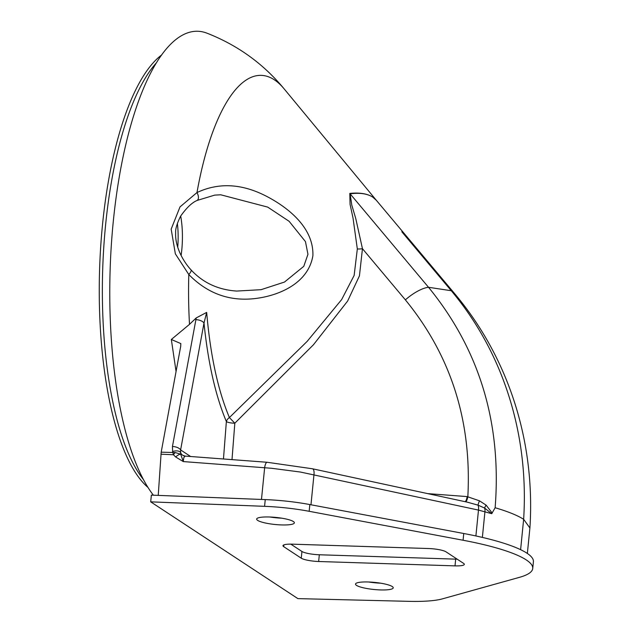 <?xml version="1.0" encoding="UTF-8"?>
<svg xmlns="http://www.w3.org/2000/svg" width="633" height="633" viewBox="0 0 633 633"><rect width="100%" height="100%" fill="white"/><g stroke="black" fill="none" stroke-linecap="round" stroke-linejoin="round"><path stroke-width="0.95" d="M319.317 554.769L318.644 561.503L455.008 565.87A13.776 2.587 5.7 0 0 464.321 564.343A13.776 2.587 5.7 0 0 463.601 563.394L446.028 551.841A13.776 2.587 5.7 0 0 428.644 548.534L292.28 544.166A13.776 2.587 5.7 0 0 282.967 545.686A13.776 2.587 5.7 0 0 283.687 546.643L301.261 558.195L301.933 551.462A13.776 2.587 -174.3 0 0 319.317 554.769L455.681 559.137A13.776 2.587 -174.3 0 0 457.168 559.161M290.792 544.143L301.933 551.462M150.694 501.85L264.578 506.329L265.251 499.595A61.994 11.655 5.7 0 1 309.838 504.564L463.752 533.508A123.989 23.318 5.7 0 1 533.405 561.748L532.733 568.474A123.989 23.318 5.7 0 1 519.495 577.328L442.38 598.873A61.994 11.655 -174.3 0 1 409.116 601.35L297.89 598.62L150.694 501.85L151.366 495.117L265.251 499.595M309.838 504.564L309.165 511.298L463.079 540.242A123.989 23.318 5.7 0 1 532.733 568.474M281.756 518.182A18.943 3.561 5.7 0 1 269.943 517.003M281.55 524.931A18.943 3.561 5.7 0 1 256.666 519.084A18.943 3.561 5.7 0 1 275.869 517.414A18.943 3.561 5.7 0 1 294.361 522.842A18.943 3.561 5.7 0 1 281.55 524.931M368.802 582.004A18.943 3.561 -174.3 0 0 380.615 583.183M368.335 581.98A18.943 3.561 -174.3 0 0 355.524 584.077A18.943 3.561 -174.3 0 0 374.016 589.497A18.943 3.561 -174.3 0 0 393.22 587.835A18.943 3.561 -174.3 0 0 368.335 581.98M309.165 511.298A61.994 11.655 -174.3 0 0 264.578 506.329M318.644 561.503A13.776 2.587 5.7 0 1 301.261 558.195M236.623 291.069L261.057 289.685L284.47 282.065L303.777 266.327L307.954 254.308L305.462 241.616L289.123 221.305L267.696 207.102L220.743 194.79L214.69 195.122L197.132 200.439A6.892 3.671 -118.8 0 0 196.982 192.551C218.622 182.423 241.569 183.562 265.836 195.945C287.422 207.023 313.944 227.405 312.884 255.756C308.2 283.671 278.504 295.682 255.59 298.491C229.85 301.664 207.584 293.68 188.8 274.532L175.349 253.825L171.171 229.138L180.001 206.912L196.982 192.551A199.015 66.109 -88.2 0 1 284.17 88.905L376.326 200.281L372.702 197.069L376.319 200.273L454.866 293.902L451.274 290.729L428.525 287.287C479.585 349.851 501.787 423.342 495.133 507.745C507.911 511.504 517.414 515.349 523.641 519.297L529.908 527.993M196.222 317.932L189.504 324.349L171.337 339.478L180.801 343.577L180.714 346.259L161.186 452.176L175.278 452.548L180.698 454.225L183.269 461.576L175.642 456.979L173.426 454.747L172.619 451.511L172.445 446.502L196.222 317.932L206.667 312.393C210.37 355.287 217.95 390.339 229.399 417.558L307.092 341.44L341.646 299.583L354.14 275.442L357.329 248.951L353.032 218.092L350.073 204.34L349.796 193.413C359.607 192.424 367.243 193.643 372.702 197.069C367.259 193.658 359.726 192.574 350.112 193.817L351.798 205.116L355.793 218.67L362.456 248.706L359.441 275.861L347.628 301.055L313.47 344.74L234.827 423.2L229.399 417.558A6.892 5.167 -23.2 0 0 226.369 421.554C215.568 395.854 208.115 363.033 203.992 323.075A6.892 3.268 -169.6 0 0 195.826 319.657M153.392 495.196A241.086 80.075 -88.2 0 1 114.415 210.987A241.086 80.075 -88.2 0 1 206.936 33.161C237.676 45.196 263.415 63.783 284.17 88.905M176.061 371.46L171.337 339.478M147.932 487.394A223.86 74.362 -88.2 0 1 99.595 269.357A223.86 74.362 -88.2 0 1 161.779 54.865M143.303 479.387A223.86 74.362 -88.2 0 1 102.696 269.46A223.86 74.362 -88.2 0 1 156.652 62.556M158.234 495.394L161.186 452.176M465.556 501.779A6.892 2.152 95.8 0 0 467.842 496.652C471.862 421.285 451.036 355.691 405.373 299.86L362.456 248.706A6.892 1.891 -4.6 0 1 357.329 248.951M495.133 507.745L491.738 513.687L478.485 510.087L300.374 472.036L271.668 468.285L183.269 461.576L183.815 457.58L185.224 456.1L182.787 455.293A6.892 6.37 -56.7 0 0 184.883 456.148M465.105 501.684A6.892 2.113 94.3 0 0 467.138 496.589L479.442 500.798L486.097 505.118L492.165 512.999M206.667 312.393L203.992 323.075L180.611 449.921L180.698 454.225A5.507 1.907 138.8 0 0 175.642 456.979M232.002 459.629L234.827 423.2A6.892 1.59 4.4 0 1 226.369 421.554L223.465 458.988M189.504 324.349A199.015 66.109 -88.2 0 1 188.8 274.532A6.892 2.192 -41.6 0 0 190.976 269.808L190.976 269.808C202.892 282.761 218.171 289.851 236.829 291.077M491.738 513.687L484.593 508.046L477.978 505.134L467.233 502.143M482.37 537.409L484.941 511.654A6.892 4.415 -73.8 0 0 484.593 508.046A6.892 1.535 128 0 1 486.097 505.118M475.897 535.961L478.485 510.087A6.892 2.793 -77.8 0 0 477.978 505.134A6.892 0.411 111.6 0 1 479.442 500.798M172.619 451.511A6.892 3.774 164.7 0 1 180.421 452.247A6.892 6.37 -56.7 0 0 182.787 455.293M190.628 456.512L180.611 449.921A6.892 3.268 -169.6 0 0 172.445 446.502M175.278 452.548A5.507 1.946 124.3 0 0 173.426 454.747L160.94 454.185M283.861 544.902L283.687 546.643M455.008 565.87L455.681 559.137M463.752 533.508L463.079 540.242M401.813 231.765L451.274 290.729A344.407 318.328 123.3 0 1 523.641 519.297L520.611 549.673M349.796 193.413A6.892 5.642 83.1 0 0 350.112 193.817L428.525 287.287A27.551 10.136 140 0 0 405.373 299.86M427.758 493.629L467.138 496.589M467.637 502.23L312.449 468.776A6.892 2.793 -77.8 0 1 313.976 474.623L310.969 504.778M261.476 499.453L264.649 467.708A6.892 2.105 -85.7 0 1 267.134 462.272L185.224 456.1M180.682 216.027A45.576 15.137 -88.2 0 1 181.117 255.503M177.723 247.289A42.134 13.997 91.8 0 0 177.367 223.322M454.866 293.902C474.615 317.497 490.678 343.497 503.053 371.911C512.263 393.101 519.179 415.09 523.823 437.878C529.805 467.431 531.839 497.372 529.932 527.708M527.36 553.471L529.916 527.882M197.132 200.439C192.013 202.56 186.498 207.814 180.587 216.193C176.963 223.576 175.317 229.138 175.657 232.889C174.89 248.516 185.184 263.692 190.976 269.808M312.449 468.776L267.134 462.272"/></g></svg>
